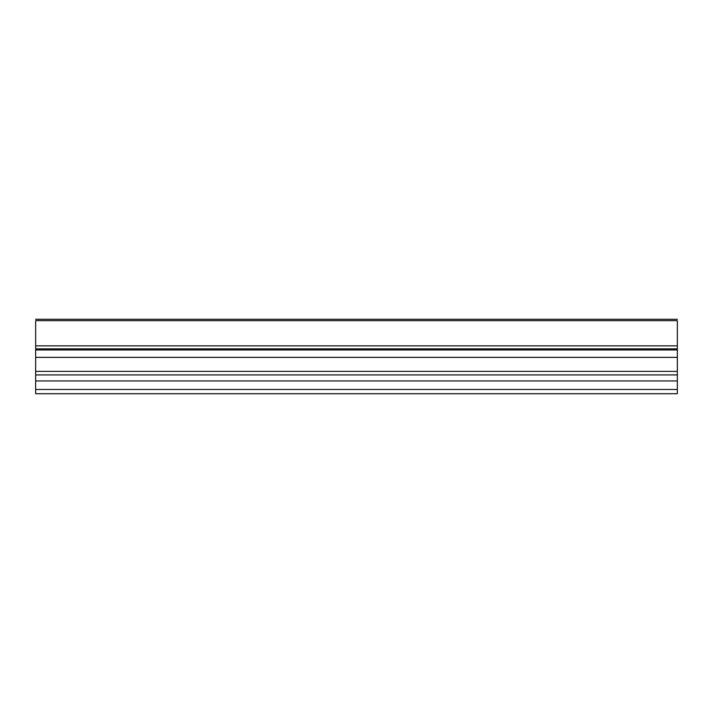 <?xml version="1.0" encoding="UTF-8"?>
<svg xmlns="http://www.w3.org/2000/svg" width="713" height="713" viewBox="0 0 713 713"><rect width="100%" height="100%" fill="white"/><g stroke="black" fill="none" stroke-linecap="round" stroke-linejoin="round"><path stroke-width="1.07" d="M35.65 389.467L677.35 389.467L677.35 393.719L35.65 393.719L35.65 348.862L677.35 348.862L677.35 374.913L35.65 374.913M677.35 389.467L677.35 374.913M677.35 348.167L677.35 320.779M35.65 348.167L35.65 320.779M35.65 380.956L677.35 380.956M35.65 371.384L677.35 371.384M35.65 357.365L677.35 357.365M35.65 349.958L677.35 349.958M35.65 345.841L677.35 345.841M35.65 320.663L677.35 320.663M677.35 319.281L35.65 319.281"/></g></svg>
